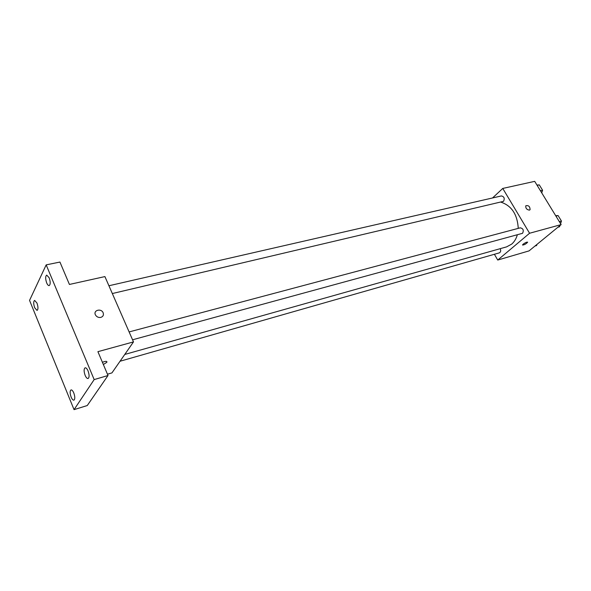 <?xml version="1.0" encoding="UTF-8"?>
<svg xmlns="http://www.w3.org/2000/svg" width="591" height="591" viewBox="0 0 591 591"><rect width="100%" height="100%" fill="white"/><g stroke="black" fill="none" stroke-linecap="round" stroke-linejoin="round"><path stroke-width="0.89" d="M492.539 197.963L502.764 188.433L534.692 181.356L561.132 224.595L529.048 250.894L497.74 260.047L494.394 254.285M502.764 188.433L529.573 233.253L561.132 224.595M529.403 210.137C526.729 209.694 525.532 208.239 525.798 205.779C528.531 205.143 529.957 206.444 530.083 209.679L529.403 210.137L530.083 209.679C529.957 206.444 528.524 205.143 525.791 205.779M124.767 354.445L506.583 246.875L511.673 244.135C514.296 241.882 516.172 238.808 517.302 234.915M518.255 228.37C517.42 214.489 511.673 205.757 500.998 202.181M529.573 233.253L497.74 260.047M112.327 293.542L503.51 201.346C504.899 198.421 504.189 196.618 501.382 195.939L108.921 285.756M132.561 339.788L522.547 233.305C523.988 230.313 523.227 228.488 520.25 227.838L129.119 331.928M500.215 248.663C501.057 250.71 500.74 252.121 499.262 252.889L120.039 361.241M523.234 244.12C525.635 242.436 527.098 241.83 527.623 242.295C525.591 244.238 523.907 245.102 522.562 244.888L523.234 244.12M527.615 242.133L527.615 242.288C525.96 243.994 524.276 244.91 522.562 245.043M46.179 264.871L94.168 379.585L74.045 409.644L29.55 300.391L46.179 264.871L59.935 262.057L69.42 284.448L104.91 276.588L133.485 341.908L111.935 372.899L107.459 374.206M94.168 379.585L108.013 375.521L87.261 405.537L74.045 409.644M133.485 341.908L97.907 351.667L108.013 375.521M100.832 317.397C98.461 317.766 96.665 316.931 95.432 314.892C93.009 310.268 101.187 308 103.122 312.728C103.89 315.003 103.129 316.562 100.832 317.397C103.129 316.562 103.89 315.01 103.122 312.728L103.122 312.728C101.187 308 93.009 310.275 95.432 314.892M102.406 362.283C105.745 361.035 107.222 361.035 106.838 362.283L103.359 364.536L106.838 362.283M36.967 303.05C38.26 306.936 38.289 309.396 37.048 310.423L34.692 307.771C33.399 303.892 33.377 301.44 34.618 300.405L36.967 303.05M73.794 392.971C75.087 396.753 75.123 399.147 73.912 400.159C73.003 400.277 72.072 399.257 71.134 397.086C69.841 393.31 69.804 390.924 71.023 389.912C71.925 389.794 72.848 390.814 73.794 392.971M88.052 370.912C89.426 374.901 89.44 377.435 88.081 378.521C87.106 378.646 86.131 377.612 85.148 375.396C83.774 371.421 83.767 368.887 85.126 367.809C86.094 367.676 87.069 368.71 88.052 370.912M49.171 277.785C50.538 281.892 50.538 284.5 49.156 285.608C48.329 285.682 47.509 284.788 46.689 282.926C45.322 278.826 45.33 276.226 46.719 275.118L49.171 277.785M536.953 244.415L536.576 245.56L534.988 246.019M555.688 215.693L558.089 215.567L561.45 221.064L560.563 223.671M559.913 225.592L559.507 226.789L557.919 227.225M555.954 216.129L558.089 215.567M559.322 221.64L561.45 221.064M536.968 185.072L539.295 184.872L542.582 190.243L541.733 192.873M537.145 185.36L539.295 184.872M540.433 190.745L542.582 190.243"/></g></svg>
